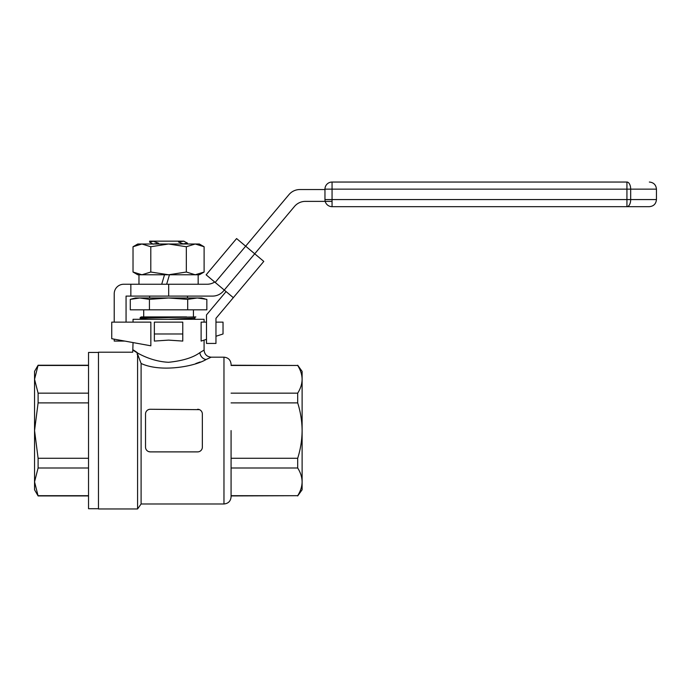 <?xml version="1.0" encoding="UTF-8"?>
<svg xmlns="http://www.w3.org/2000/svg" width="691" height="691" viewBox="0 0 691 691"><rect width="100%" height="100%" fill="white"/><g stroke="black" fill="none" stroke-linecap="round" stroke-linejoin="round"><path stroke-width="1.04" d="M206.497 322.136L201.116 322.136L201.116 341.078L206.497 339.333M215.963 336.267L223.029 333.978L223.029 322.136L215.963 322.136M182.769 341.078L168.569 340.119L154.361 341.078L154.361 333.978L182.769 333.978L182.769 341.078M182.769 333.978L182.769 322.136L154.361 322.136L154.361 333.978M150.845 322.136L150.845 345.811L111.743 338.711L111.743 322.136L150.845 322.136M231.079 430.579L231.079 496.881L231.079 430.579M211.005 357.264L206.108 359.519C194.041 366.757 160.364 372.518 141.102 363.466L141.335 363.544M195.795 363.544L200.079 361.998M137.578 508.956L137.578 354.207L141.102 363.466L141.102 503.981L137.578 508.956L98.476 508.956L98.476 352.211L132.724 352.211L133.052 342.581M197.617 409.271A4.733 4.733 0 0 1 202.351 414.004L202.351 447.155A4.733 4.733 0 0 1 197.617 451.888L150.267 451.888A4.733 4.733 0 0 1 145.525 447.155L145.525 414.004A4.733 4.733 0 0 1 150.267 409.271L199.457 409.642M137.578 354.207L136.973 353.965M137.233 352.617C124.138 343.116 142.907 361.134 168.569 362.283C182.614 360.849 193.048 357.636 199.854 352.643L204.087 350.078L204.087 340.119M204.087 322.136L204.087 319.294L133.052 319.294L133.052 322.136M150.267 451.888L148.427 451.517M231.079 365.47L297.691 365.47L231.079 365.228M231.079 393.162L297.691 393.162C300.542 388.653 302.019 384.041 302.114 379.316C302.019 374.591 300.542 369.979 297.691 365.47M231.079 402.888L297.691 402.888L297.691 393.162M231.079 458.271L297.691 458.271C300.542 449.262 302.019 440.029 302.114 430.579C302.019 421.13 300.542 411.905 297.691 402.888M231.079 467.997L297.691 467.997L297.691 458.271M231.079 495.689L297.691 495.689C300.542 491.189 302.019 486.568 302.114 481.843C302.019 477.118 300.542 472.506 297.691 467.997M231.079 495.931L297.691 495.689M297.691 495.931L302.114 489.772L302.114 371.387L297.691 365.228M98.476 352.445L88.534 352.445L88.534 508.714L98.476 508.714M34.55 481.843L34.55 489.772L38.1 495.931L34.55 481.843L38.1 467.997L38.1 458.271L34.55 430.579L34.55 481.843M34.55 379.316L34.55 430.579L38.1 402.888L38.1 393.162L34.55 379.316L38.1 365.228L34.55 371.387L34.55 379.316M38.1 495.689L88.534 495.689M88.534 467.997L38.1 467.997M38.1 458.271L88.534 458.271M88.534 402.888L38.1 402.888M38.1 393.162L88.534 393.162M88.534 365.47L38.1 365.47M324.96 189.541L299.851 189.541A14.209 14.209 0 0 0 288.976 194.612L245.659 246.177L236.59 238.559L206.134 274.828L215.195 282.438L245.659 246.177L254.72 253.796L294.487 206.445A14.209 14.209 0 0 1 305.37 201.375L332.06 201.375M214.694 282.023A14.209 14.209 0 0 1 207.05 284.251L123.698 284.251A9.475 9.475 0 0 0 114.222 293.727L114.222 322.136M126.064 322.136L126.064 296.094L212.569 296.094A14.209 14.209 0 0 0 223.452 291.023L224.264 290.056L215.195 282.438M130.849 284.251L130.849 296.094M114.222 339.16L114.222 341.078L124.777 341.078M233.325 297.666L263.789 261.405L254.72 253.796L224.264 290.056L233.325 297.666L215.963 318.335L215.963 343.436L206.497 343.436L206.497 314.889L226.078 291.576M166.652 284.251L169.45 274.776M164.51 274.776L161.711 284.251M626.936 206.669L649.35 206.669L626.936 206.669L626.936 199.569L332.06 199.569L332.06 206.669L626.936 206.669A7.1 3.74 90 0 0 630.676 199.569L656.45 199.569C656.027 203.88 653.66 206.246 649.35 206.669M324.96 189.153L332.06 189.153L332.06 199.569L324.96 199.569A7.1 7.1 0 0 0 332.06 206.669A7.1 7.1 0 0 1 324.96 199.569L324.96 189.153A7.1 7.1 0 0 1 332.06 182.044L332.06 189.153L626.936 189.153L626.936 199.569L630.676 199.569L630.676 189.153A7.1 3.74 90 0 0 626.936 182.044L332.06 182.044M168.569 319.294L193.756 318.145L195.864 316.927L148.479 318.041L140.152 318.637L141.275 319.294M186.648 316.927L141.266 316.927L140.178 317.558L150.491 316.927M140.152 318.637L140.178 317.558M187.702 309.827L206.842 309.827L206.842 299.358L197.272 297.985L187.702 299.358L187.702 309.827L130.288 309.827L130.288 299.358L139.858 297.985L135.419 297.985L130.288 299.358M204.933 298.892L201.72 297.985L168.569 297.985L149.429 299.358L149.429 309.827M187.702 299.358L168.569 297.985L139.858 297.985L149.429 299.358M132.197 298.892L139.858 297.985M183.918 241.159L180.386 241.159L178.485 241.98L183.357 244.001M180.386 241.159L149.627 241.159L149.627 242.1L153.782 241.159M157.012 244.001L158.645 243.301L153.782 241.461M178.485 241.98L184.013 241.159M183.357 243.819L187.511 243.18L183.927 241.254M153.203 244.208L149.627 242.1M153.247 244.001L158.645 243.301M150.793 246.747L141.905 244.001L133.026 246.747L137.785 244.001L199.345 244.001L204.113 246.747L195.225 244.001L186.337 246.747L168.569 244.001L150.793 246.747L150.793 272.029L141.905 274.776L199.345 274.776L204.113 272.029L195.225 274.776L186.337 272.029L168.569 274.776L150.793 272.029M133.026 272.029L137.785 274.776L141.905 274.776L133.026 272.029L133.026 246.747M204.113 272.029L204.113 246.747M186.337 272.029L186.337 246.747M231.079 496.881C230.647 501.191 228.28 503.558 223.97 503.981L223.97 357.178L211.187 357.178C206.877 356.755 204.51 354.388 204.087 350.078M199.854 352.643A7.1 6.098 -115.7 0 0 206.108 359.519M168.682 284.251L168.682 296.094M656.45 199.569L656.45 189.153L626.936 189.153L626.936 182.044M223.97 503.981L141.102 503.981M223.97 357.178C228.28 357.601 230.647 359.976 231.079 364.287M88.534 495.931L38.1 495.931M88.534 365.228L38.1 365.228M198.162 274.776L198.162 284.251M138.969 274.776L138.969 284.251M656.45 189.153C656.027 184.843 653.66 182.467 649.35 182.044M193.428 316.927L193.428 309.827M195.864 319.294L193.817 318.11M143.702 316.927L143.702 309.827M187.511 297.985L187.511 296.094M149.627 297.985L149.627 296.094M187.511 244.001L187.511 243.18"/></g></svg>
